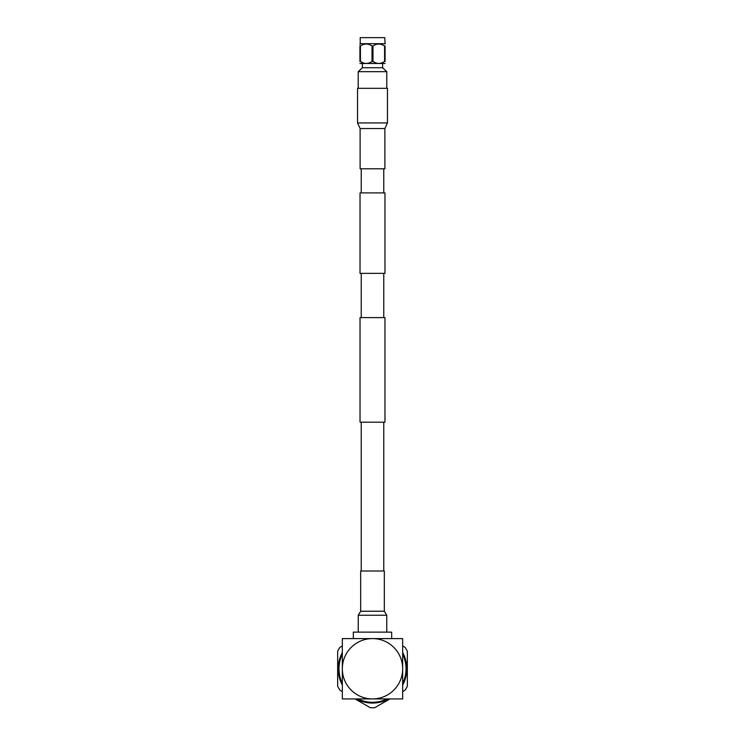 <?xml version="1.0" encoding="UTF-8"?>
<svg xmlns="http://www.w3.org/2000/svg" width="745" height="745" viewBox="0 0 745 745"><rect width="100%" height="100%" fill="white"/><g stroke="black" fill="none" stroke-linecap="round" stroke-linejoin="round"><path stroke-width="1.12" d="M383.759 571.005L383.759 422.182M361.241 571.005L361.241 422.182M384.969 422.182L360.031 422.182L360.031 317.603L384.969 317.603L384.969 422.182M360.031 192.908L384.969 192.908L384.969 273.359L360.031 273.359L360.031 192.908M383.759 192.908L383.759 168.78M361.241 192.908L361.241 168.78M383.759 317.603L383.759 273.359M361.241 317.603L361.241 273.359M342.337 654.147A33.525 33.525 0 0 0 342.337 683.389M357.879 698.931A33.525 33.525 0 0 0 387.121 698.931M402.663 683.389A33.525 33.525 0 0 0 402.663 654.147M342.337 652.471A34.289 34.289 0 0 0 342.337 685.065M356.203 698.931A34.289 34.289 0 0 0 388.797 698.931M402.663 685.065A34.289 34.289 0 0 0 402.663 652.471M342.337 645.952L339.934 647.34A38.982 38.982 0 0 0 337.662 651.279L337.662 686.257A38.982 38.982 0 0 0 339.934 690.196L342.337 691.583M355.076 698.931L370.228 707.685A38.982 38.982 0 0 0 374.772 707.685L389.924 698.931M402.663 691.583L405.066 690.196A38.982 38.982 0 0 0 407.338 686.257L407.338 651.279A38.982 38.982 0 0 0 405.066 647.34L402.663 645.952M402.663 667.958A30.182 30.182 0 0 0 373.636 638.605L342.337 638.605L342.337 698.931L372.5 698.931A30.182 30.182 0 0 0 402.663 669.559L402.663 638.605L373.636 638.605L391.674 638.605L391.674 632.142L353.326 632.142L353.326 638.605M342.337 669.559A30.182 30.182 0 0 0 372.5 698.931L402.663 698.931L402.663 669.559M371.364 638.605A30.182 30.182 0 0 0 342.337 667.958M386.757 632.142L386.757 615.249L358.243 615.249L358.243 632.142M384.327 571.005L360.673 571.005L360.673 611.226L384.327 611.226L384.327 571.005M384.793 37.65L360.208 37.65L384.793 37.65L385.072 44.02M360.208 37.65L360.208 43.685L384.793 43.685M359.928 44.579L360.208 43.685M360.412 46.013L360.412 61.472L359.928 61.472L359.928 46.013C359.928 43.406 359.928 43.406 359.928 46.013L360.412 46.013C364.296 43.406 368.16 43.406 372.016 46.013L372.984 46.013C376.858 43.406 380.732 43.406 384.588 46.013L385.072 46.013L385.072 61.472L384.55 61.49M359.928 63.465L385.072 63.465M375.769 62.906L372.984 61.472C376.84 64.079 380.704 64.079 384.588 61.472L384.588 46.013M372.984 46.013L372.984 61.472L371.978 61.49M360.412 61.472C364.268 64.079 368.132 64.079 372.016 61.472L372.016 46.013M359.928 61.472C359.928 64.079 359.928 64.079 359.928 61.472C359.928 64.079 359.928 64.079 359.928 61.472M382.604 63.8L382.604 67.739L386.785 71.669L358.215 71.669L358.215 88.329M386.785 71.669L386.785 88.329M382.604 67.739L362.396 67.739L358.215 71.669M362.396 63.8L362.396 67.739M385.072 46.013C385.072 43.406 385.072 43.406 385.072 46.013M369.231 62.906L367.909 63.288M366.214 63.465L364.519 63.288M363.197 62.906L360.422 61.472M381.803 62.906L380.481 63.288M378.786 63.465L377.091 63.288M385.072 61.472C385.072 64.079 385.072 64.079 385.072 61.472C385.072 64.079 385.072 64.079 385.072 61.472M387.465 122.925L387.465 88.329L357.535 88.329L357.535 122.925L387.465 122.925L384.886 128.55L384.886 168.78L360.114 168.78L360.114 128.55L384.886 128.55M386.757 615.249L384.327 611.226M358.243 615.249L360.673 611.226M357.535 122.925L360.114 128.55"/></g></svg>
